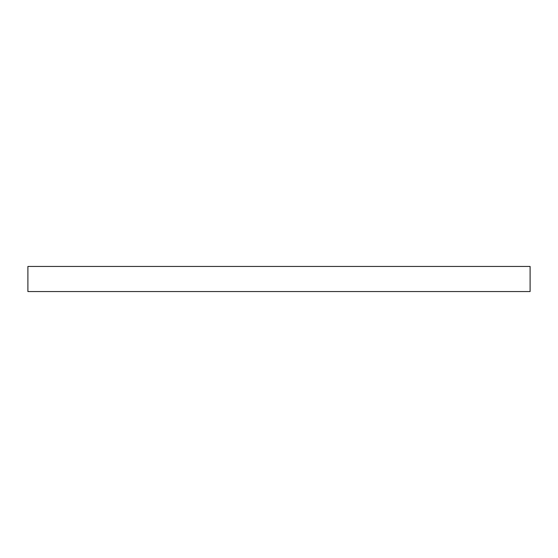<?xml version="1.0" encoding="UTF-8"?>
<svg xmlns="http://www.w3.org/2000/svg" width="558" height="558" viewBox="0 0 558 558"><rect width="100%" height="100%" fill="white"/><g stroke="black" fill="none" stroke-linecap="round" stroke-linejoin="round"><path stroke-width="0.84" d="M530.1 291.555L27.9 291.555L27.9 266.445L530.1 266.445L530.1 291.555"/></g></svg>
